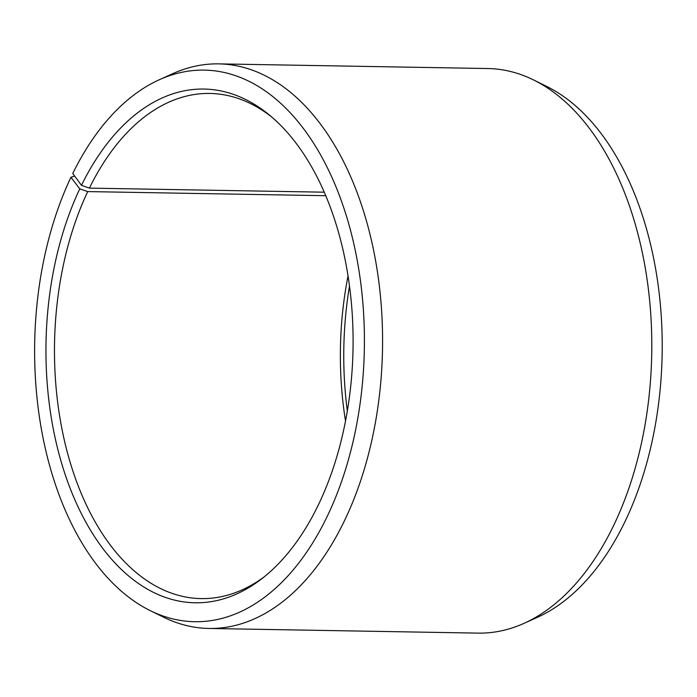<?xml version="1.0" encoding="UTF-8"?>
<svg xmlns="http://www.w3.org/2000/svg" width="697" height="697" viewBox="0 0 697 697"><rect width="100%" height="100%" fill="white"/><g stroke="black" fill="none" stroke-linecap="round" stroke-linejoin="round"><path stroke-width="1.05" d="M325.743 195.709L87.726 191.588L79.763 188.861A256.905 153.532 -89 0 0 77.742 506.188A256.905 153.532 -89 0 0 261.567 578.928A256.905 153.532 -89 0 0 353.03 348.578A256.905 153.532 -89 0 0 269.6 115.205A256.905 153.532 -89 0 0 81.462 185.332L72.758 173.492A275.838 164.849 -89 0 1 159.404 79.693L172.751 73.673A282.329 168.726 -89 0 1 218.701 63.88A282.329 168.726 -89 0 1 382.514 349.092A282.329 168.726 -89 0 1 208.926 628.459A282.329 168.726 -89 0 1 163.342 617.08L150.203 610.607A275.838 164.849 -89 0 0 364.348 348.779A275.838 164.849 -89 0 0 159.404 79.693M87.726 191.588A252.61 150.97 -89 0 0 68.384 456.187A252.61 150.97 -89 0 0 201.102 598.601A252.61 150.97 -89 0 0 264.024 576.985M271.987 117.227A252.61 150.97 -89 0 0 209.849 93.45A252.61 150.97 -89 0 0 89.39 188.12L81.462 185.332M79.763 188.861L70.937 177.282A275.838 164.849 -89 0 0 150.203 610.607M70.937 177.282L74.64 176.053M208.926 628.459L478.142 633.12A282.329 168.726 -89 0 0 524.092 623.327L537.439 617.307A275.838 164.849 -89 0 0 662.15 353.937A275.838 164.849 -89 0 0 546.64 86.393L533.501 79.92A282.329 168.726 -89 0 0 487.917 68.541L218.701 63.88M524.092 623.327A282.329 168.726 -89 0 0 651.73 353.754A282.329 168.726 -89 0 0 533.501 79.92M349.502 286.058A256.905 153.532 -89 0 0 347.341 410.942M348.038 275.942A252.61 150.97 -89 0 0 345.52 420.997M324.244 192.189L89.39 188.12"/></g></svg>
